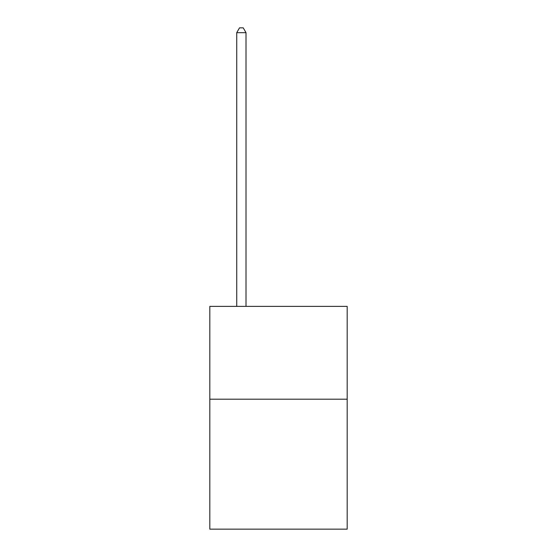 <?xml version="1.0" encoding="UTF-8"?>
<svg xmlns="http://www.w3.org/2000/svg" width="557" height="557" viewBox="0 0 557 557"><rect width="100%" height="100%" fill="white"/><g stroke="black" fill="none" stroke-linecap="round" stroke-linejoin="round"><path stroke-width="0.84" d="M347.185 399.202L347.185 529.15L209.815 529.15L209.815 306.385L347.185 306.385L347.185 399.202L209.815 399.202M246.013 306.385L246.013 32.675L236.732 32.675L236.732 306.385M236.732 32.675L239.517 27.85L243.228 27.85L246.013 32.675"/></g></svg>
